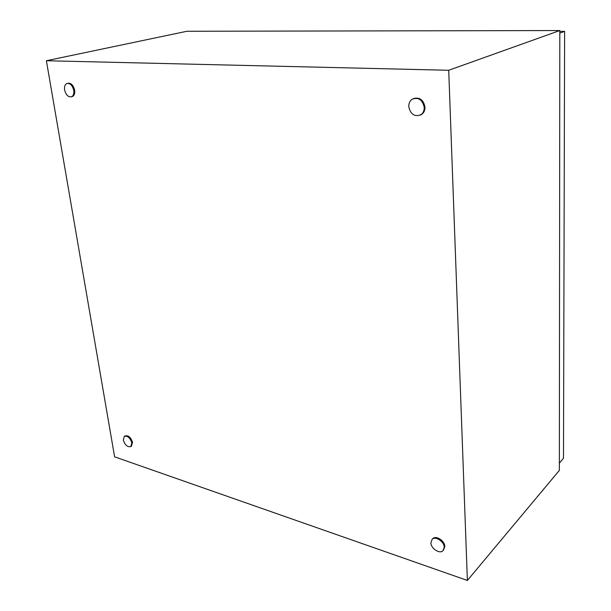 <?xml version="1.0" encoding="UTF-8"?>
<svg xmlns="http://www.w3.org/2000/svg" width="611" height="611" viewBox="0 0 611 611"><rect width="100%" height="100%" fill="white"/><g stroke="black" fill="none" stroke-linecap="round" stroke-linejoin="round"><path stroke-width="0.92" d="M46.383 60.733L448.718 70.273L467.377 580.45L114.616 456.837L46.383 60.733L186.943 31.268L559.813 30.55L448.718 70.273M559.813 30.55L559.355 470.394L467.377 580.45M424.24 107.406C424.286 110.629 423.179 113.073 420.918 114.723C414.586 117.068 410.539 114.379 408.767 106.658C408.698 103.396 409.821 100.93 412.135 99.249C418.451 96.95 422.484 99.662 424.24 107.406M413.807 98.455C419.833 97.096 423.56 99.975 424.981 107.108C425.027 110.331 423.927 112.768 421.659 114.425L420.093 115.196M131.816 442.891L130.853 446.534C127.554 447.374 125.049 445.22 123.338 440.057L124.308 436.391C127.6 435.551 130.105 437.72 131.816 442.891M124.583 436.216L125.034 435.941C128.333 435.101 130.83 437.27 132.541 442.433L131.319 446.236M73.771 90.382C74.168 93.437 73.526 95.522 71.854 96.637C68.485 97.493 66.072 95.255 64.606 89.939C64.193 86.869 64.835 84.776 66.53 83.646C69.898 82.806 72.304 85.051 73.771 90.382M67.691 83.31C70.975 82.783 73.297 85.074 74.649 90.168C75.038 93.216 74.397 95.301 72.724 96.416L71.594 96.759M444.22 547.265L442.967 550.725C439.637 554.269 430.892 548.502 430.892 542.812L432.153 539.299C435.46 535.786 444.243 541.537 444.22 547.265M432.405 539.039L432.771 538.642C436.071 535.121 444.854 540.872 444.831 546.593L443.387 550.267M559.813 31.367L564.617 31.367L563.487 458.242L559.363 463.123M564.617 31.367L559.813 33.109M420.918 114.723L421.659 114.425M130.853 446.534L131.579 446.076M71.854 96.637L72.724 96.416M432.153 539.299L432.771 538.642"/></g></svg>
